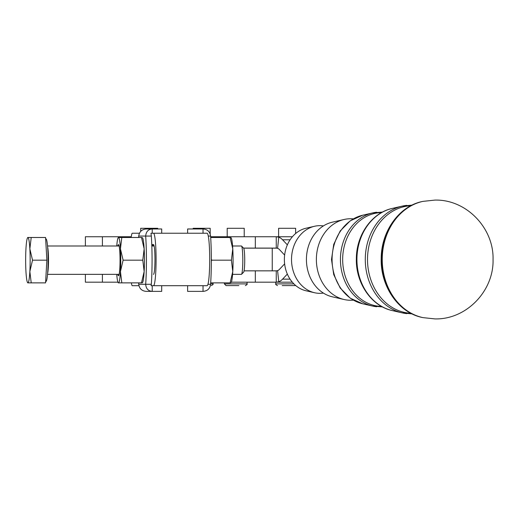 <?xml version="1.0" encoding="UTF-8"?>
<svg xmlns="http://www.w3.org/2000/svg" width="519" height="519" viewBox="0 0 519 519"><rect width="100%" height="100%" fill="white"/><g stroke="black" fill="none" stroke-linecap="round" stroke-linejoin="round"><path stroke-width="0.78" d="M323.402 293.079A33.839 28.383 -90 0 1 319.905 293.339A33.839 28.383 -90 0 1 314.533 292.729A33.839 28.383 -90 0 1 291.522 259.5A33.839 28.383 -90 0 1 314.533 226.271A33.839 28.383 -90 0 1 319.905 225.661A33.839 28.383 -90 0 1 323.402 225.921M353.309 300.118A40.754 34.183 -90 0 1 350.559 300.254A40.754 34.183 -90 0 1 344.091 299.515A40.754 34.183 -90 0 1 316.376 259.5A40.754 34.183 -90 0 1 344.091 219.485A40.754 34.183 -90 0 1 350.559 218.746A40.754 34.183 -90 0 1 353.309 218.882M241.543 274.285L243.638 272.17A12.054 1.2 -90 0 0 244.559 254.148A12.054 1.2 -90 0 0 243.638 248.186L241.543 246.064A14.182 1.408 90 0 1 242.62 253.084A14.182 1.408 90 0 1 241.543 274.285A14.182 1.408 90 0 1 241.4 274.356L232.577 274.356M232.577 245.993L241.4 245.993A14.182 1.408 90 0 1 241.543 246.064M45.653 238.902L45.964 238.902A21.273 2.115 90 0 1 47.793 249.542A21.273 2.115 90 0 1 45.964 281.447L45.653 281.447M27.903 282.868L27.513 282.524A22.687 2.251 -90 0 0 27.903 282.868A22.687 2.251 -90 0 0 29.855 271.521A22.687 2.251 -90 0 0 29.855 248.835A22.687 2.251 -90 0 0 29.025 240.524A22.687 2.251 -90 0 0 27.903 237.488L31.218 237.488L29.855 248.835L32.522 260.175L29.855 271.521L31.218 282.868L27.903 282.868M27.903 237.488L27.903 237.488A22.687 2.251 -90 0 0 27.513 237.825A22.687 2.251 -90 0 0 25.95 248.835A22.687 2.251 -90 0 0 25.95 271.521A22.687 2.251 -90 0 0 26.774 279.825A22.687 2.251 -90 0 0 27.513 282.524M85.388 282.187L85.388 274.356L85.388 282.187L117.949 282.187M131.255 236.748L85.388 236.748L85.388 245.993L85.388 236.748M153.488 274.356L153.481 274.356A14.889 1.479 -90 0 0 154.96 259.468A14.889 1.479 -90 0 0 153.481 244.579L151.775 244.579A42.545 4.223 -90 0 1 151.827 274.356A42.545 4.223 90 0 1 151.327 284.282L151.094 285.703L153.481 285.703A26.235 2.608 -90 0 0 156.083 259.468A26.235 2.608 -90 0 0 153.481 233.232L150.99 233.232L151.327 236.067L145.683 236.067C146.04 231.682 148.22 229.32 152.229 228.976L152.229 233.232M153.481 285.703L207.1 285.703A26.235 2.608 90 0 0 209.708 259.468A26.235 2.608 90 0 0 207.1 233.232L153.481 233.232M207.944 284.282L210.591 284.282C209.955 288.668 207.431 291.036 203.026 291.373L187.619 291.373L187.619 285.703M187.619 233.232L187.619 228.976L203.026 228.976C207.425 229.314 209.948 231.675 210.591 236.067L208.281 236.067M193.172 228.976L193.172 228.295L210.189 228.295L210.189 233.946M140.701 231.377L140.701 228.295L157.718 228.295L157.718 228.976M282.219 285.593L295.765 285.593M278.612 236.748L278.612 228.295L295.629 228.295L295.629 233.524M247.057 282.187L247.057 283.887L224.37 283.887L226.07 285.593L238.85 285.593M227.205 236.748L227.205 228.295L244.222 228.295L244.222 236.748M144.152 248.835L141.486 237.488L142.589 237.825A22.687 2.251 90 0 1 143.328 240.524A22.687 2.251 90 0 1 144.152 248.835A22.687 2.251 90 0 1 144.152 271.521L142.79 260.175L144.152 248.835M116.736 274.356A22.687 2.251 -90 0 0 117.365 279.825A22.687 2.251 -90 0 0 118.105 282.524A22.687 2.251 -90 0 0 118.494 282.868L118.494 282.868A22.687 2.251 -90 0 0 120.447 271.521A22.687 2.251 -90 0 0 120.447 248.835A22.687 2.251 -90 0 0 119.623 240.524A22.687 2.251 -90 0 0 118.494 237.488A22.687 2.251 -90 0 0 118.105 237.825A22.687 2.251 -90 0 0 116.736 245.993M119.208 237.488L121.809 237.488L120.447 248.835L123.113 260.175L120.447 271.521L121.809 282.868L118.494 282.868M117.852 274.356A15.583 1.551 -90 0 0 118.65 275.68A15.583 1.551 -90 0 0 119.837 252.383A15.583 1.551 -90 0 0 118.65 244.67A15.583 1.551 -90 0 0 117.852 245.993M230.105 282.868L231.208 282.524A22.687 2.251 90 0 0 231.948 279.825A22.687 2.251 90 0 0 232.772 271.521L231.403 260.175L232.772 248.835A22.687 2.251 90 0 1 232.772 271.521L230.105 282.868L210.688 282.868M314.533 292.729L306.035 290.776A31.847 26.716 -90 0 1 284.373 259.5A31.847 26.716 -90 0 1 306.035 228.224L314.533 226.271M344.091 299.515L332.27 296.803A37.984 31.867 -90 0 1 306.431 259.5A37.984 31.867 -90 0 1 332.27 222.197L344.091 219.485M287.364 244.864L282.576 239.791A22.687 12.352 90 0 0 278.761 237.17L276.251 236.748L292.392 236.748M284.633 255.069L279.488 249.613A11.347 6.176 -90 0 0 277.581 248.303L276.251 248.095L276.251 236.748L210.636 236.748M231.208 237.825A22.687 2.251 90 0 1 232.772 248.835L230.105 237.488L231.208 237.825M231.403 260.175L211.733 260.175L211.337 261.226M230.105 237.488L210.688 237.488M211.337 259.13L211.733 260.175M118.105 237.825L118.494 237.488M142.2 282.868L142.589 282.524A22.687 2.251 90 0 0 144.152 271.521L141.486 282.868L142.2 282.868M121.809 282.868L141.486 282.868M123.113 260.175L142.79 260.175M121.809 237.488L141.486 237.488M152.229 285.703L152.229 291.373C148.22 291.036 146.04 288.674 145.683 284.282L151.327 284.282M138.625 282.868A42.545 4.223 -90 0 0 138.722 284.282C139.364 288.668 141.882 291.036 146.287 291.373L161.694 291.373L161.694 285.703M161.694 233.232L161.694 228.976L146.287 228.976C141.888 229.314 139.364 231.675 138.722 236.067A42.545 4.223 -90 0 0 138.625 237.488M151.327 236.067A42.545 4.223 90 0 1 151.775 244.579M138.722 284.282L145.683 284.282A42.545 4.223 -90 0 0 145.683 236.067L138.722 236.067M138.917 285.703L132.313 285.703A17.017 1.687 90 0 1 131.469 283.426L131.372 282.868M139.423 233.232L132.313 233.232A17.017 1.687 -90 0 0 131.469 235.516L131.132 237.488M203.026 233.232L203.026 228.976M210.591 236.067A42.545 4.223 90 0 1 210.591 284.282M203.026 291.373L203.026 285.703M244.079 270.84L276.251 270.84L276.251 282.187L278.761 281.765A22.687 12.352 -90 0 0 282.576 279.144L287.344 274.09M276.251 270.84L277.581 270.633A11.347 6.176 90 0 0 279.488 269.322L284.626 263.873M231.37 282.187L292.34 282.187M243.554 248.095L276.251 248.095M243.606 248.153L276.984 248.153M31.218 282.868L45.568 282.868L46.872 260.175L45.568 237.488L31.218 237.488M46.872 260.175L32.522 260.175M410.814 313.255A53.801 45.134 -90 0 1 367.51 259.5A53.801 45.134 -90 0 1 410.814 205.745M381.51 306.385A46.892 39.334 -90 0 1 342.663 259.5A46.892 39.334 -90 0 1 381.51 212.615M47.625 273.299A14.182 1.408 -90 0 0 48.312 253.084A14.182 1.408 -90 0 0 47.625 247.05M102.412 282.187L102.412 274.356M102.412 245.993L102.412 236.748M293.91 283.887L275.777 283.887L275.777 282.187M382.237 259.5A59.069 49.552 -90 0 1 422.933 201.378L434.987 200.087C466.51 199.322 493.926 228.204 493.05 259.494C493.939 290.783 466.516 319.678 434.987 318.913L422.933 317.622A59.069 49.552 -90 0 1 382.237 259.5M422.933 317.622L422.408 317.505A58.958 49.454 -90 0 1 381.789 259.5A58.958 49.454 -90 0 1 422.408 201.495L422.933 201.378M406.773 205.362A54.359 45.601 90 0 0 402.257 206.121A54.359 45.601 90 0 0 365.285 259.5A54.359 45.601 90 0 0 402.257 312.879A54.359 45.601 90 0 0 406.773 313.638M412.06 313.891L402.257 312.879L392.312 310.589A52.03 43.648 -90 0 1 356.923 259.5A52.03 43.648 -90 0 1 392.312 208.411L402.257 206.121L412.06 205.109M376.671 212.245A47.443 39.801 90 0 0 372.707 212.913A47.443 39.801 90 0 0 340.438 259.5A47.443 39.801 90 0 0 372.707 306.087A47.443 39.801 90 0 0 376.671 306.755M382.522 306.937L372.707 306.087L362.755 303.803A45.121 37.848 -90 0 1 332.069 259.5A45.121 37.848 -90 0 1 362.755 215.197L372.707 212.913L382.522 212.063M277.581 248.303L278.761 237.17M211.324 285.593C212.939 284.73 213.51 284.165 213.024 283.887L210.623 283.887M290.063 279.144L282.576 279.144M277.581 270.633L278.761 281.765M255.316 282.187L255.316 270.84M290.102 239.791L282.576 239.791M255.316 236.748L255.316 248.095M151.808 245.338L153.942 245.338M272.248 248.153L272.248 270.84M47.54 274.356L119.136 274.356M275.777 283.887C275.291 284.165 275.861 284.73 277.477 285.593M247.057 283.887C247.544 284.178 246.973 284.743 245.357 285.593M118.105 282.524L118.3 282.868M362.755 303.803L350.241 298.178L340.204 288.032L333.73 274.622L331.498 259.5L333.73 244.378L340.204 230.968L350.241 220.822L362.755 215.197M392.312 310.589C371.293 306.184 355.56 282.797 356.358 258.488C356.391 234.873 371.915 212.712 392.312 208.411M422.408 317.505C398.456 312.814 380.317 286.203 381.206 258.43C381.206 231.39 399.117 206.082 422.408 201.495M224.37 283.887L224.37 282.868M213.024 283.887L213.024 282.868M47.54 245.993L119.136 245.993M151.827 245.993L154.111 245.993M27.513 237.825L27.708 237.488"/></g></svg>
